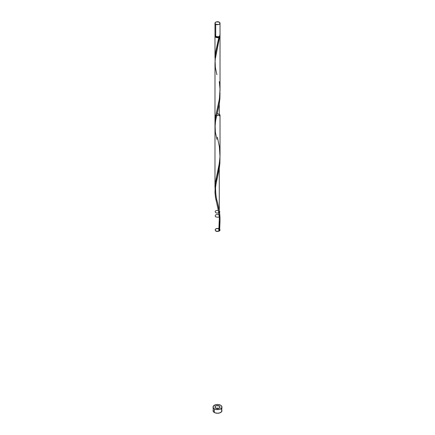 <?xml version="1.0" encoding="UTF-8"?>
<svg xmlns="http://www.w3.org/2000/svg" width="435" height="435" viewBox="0 0 435 435"><rect width="100%" height="100%" fill="white"/><g stroke="black" fill="none" stroke-linecap="round" stroke-linejoin="round"><path stroke-width="0.65" d="M215.173 34.838L214.977 35.393L215.716 36.426L215.716 24.235A2.523 1.457 180 0 1 214.977 23.207A2.523 1.457 180 0 1 216.538 21.859A2.523 1.457 180 0 1 219.283 22.174L216.538 21.859L215.716 22.174L214.977 23.207L215.716 24.235L218.462 24.55L219.283 24.235L220.023 23.207L219.283 22.174A2.523 1.457 180 0 1 220.023 23.207A2.523 1.457 180 0 1 218.462 24.55A2.523 1.457 180 0 1 215.716 24.235L215.716 36.426A2.523 1.457 0 0 0 218.462 36.741A2.523 1.457 0 0 0 220.023 35.393L219.827 34.838M215.483 36.219L216.075 37.04A2.017 1.164 0 0 0 218.925 37.04A2.017 1.164 0 0 0 219.517 36.268M213.389 409.699L213.052 410.683A4.448 2.566 0 0 0 214.352 412.5L214.352 408.867A4.448 2.566 180 0 1 213.052 407.051A4.448 2.566 180 0 1 215.798 404.675A4.448 2.566 180 0 1 220.648 405.235A4.448 2.566 180 0 1 221.948 407.051A4.448 2.566 180 0 1 219.202 409.422A4.448 2.566 180 0 1 214.352 408.867L214.352 412.5A4.448 2.566 0 0 0 219.202 413.054A4.448 2.566 0 0 0 221.948 410.683L221.611 409.699M215.053 60.503L215.428 52.983L218.892 37.432A2.523 1.457 180 0 1 215.716 37.247A2.523 1.457 180 0 1 214.977 36.219A2.523 1.457 180 0 1 215.08 35.806M215.483 36.268A2.017 1.164 0 0 0 216.075 37.04L217.5 37.383L218.925 37.04L218.892 37.432L218.104 37.633L216.418 37.535L215.173 36.774L214.977 36.219L214.982 58.013M214.993 123.823L215.716 115.911L219.398 99.022L220.001 89.126M217.244 113.437L220.023 114.883L215.716 115.911L214.977 114.883L214.982 122.518M219.283 146.144L219.099 145.034M217.397 137.221L219.381 146.796L220.001 156.758L218.892 166.589L215.222 183.613L215.048 189.589L215.407 182.287L219.631 161.825L220.023 155.246L220.023 114.883M214.977 187.534L214.988 63.157M215.222 191.449L215.086 190.138M216.206 196.876L216.048 196.185M218.908 208.566L217.369 201.693M219.974 92.481L219.882 98.723L219.283 103.889L219.283 115.911L219.283 103.889L215.553 120.935L214.993 128.064M219.283 168.465L219.283 210.725L219.283 168.465M219.92 35.806A2.523 1.457 180 0 1 220.023 36.219A2.523 1.457 180 0 1 219.604 37.024L215.597 56.104L214.977 62.493M220.023 90.665L220.023 36.219M218.925 230.778L219.604 230.757L219.985 221.883L219.604 230.757A2.523 1.457 180 0 1 218.892 231.17L220.023 219.92M218.968 230.757A0.506 0.294 180 0 1 219.604 230.757A2.523 1.457 180 0 1 218.892 231.17L218.821 230.865M219.724 218.196L219.827 219.338M219.283 214.841L219.637 217.446L219.283 214.841M218.647 211.345L218.984 213.079M217.832 207.702L218.152 209.083M215.716 198.697L217.5 206.342M219.974 157.057L219.882 163.299L219.283 168.47L215.173 188.176L214.993 192.64L215.445 197.153M218.783 230.958L219.349 217.592L218.555 211.448L215.396 196.859L214.977 191.775L215.363 186.697L217.397 177.382C216.891 178.638 216.271 182.075 215.542 187.686C215.695 194.325 216.315 199.029 217.397 201.796L219.283 210.725C220.371 217.609 220.24 224.422 218.892 231.17L219.604 230.757A2.523 1.457 180 0 1 218.892 231.17A0.506 0.294 180 0 1 218.789 230.925M215.716 408.079A2.523 1.457 0 0 0 219.283 408.079A2.523 1.457 0 0 0 219.283 406.018A2.523 1.457 0 0 0 215.716 406.018A2.523 1.457 0 0 0 215.716 408.079A2.523 1.457 0 0 0 219.283 408.079A2.523 1.457 0 0 0 219.283 406.018A2.523 1.457 0 0 0 215.716 406.018A2.523 1.457 0 0 0 215.716 408.079L214.977 407.051L215.716 406.018L216.538 405.703L219.283 406.018L220.023 407.051L219.283 408.079L218.462 408.394L215.716 408.079M219.283 115.911L219.283 103.889L219.283 115.911M219.778 35.594L219.947 36.567L218.925 37.04L219.517 36.219M214.977 36.219L215.173 35.659M218.93 408.247A4.448 2.566 0 0 0 216.07 408.247M220.648 405.235L218.37 404.528L215.798 404.675L213.389 406.067L213.139 407.551L214.352 408.867L215.798 409.422L219.202 409.422L220.648 408.867L221.861 407.551L221.611 406.067L220.648 405.235M213.052 407.051L213.389 411.662L215.026 412.815L217.5 413.25L219.974 412.815L221.611 411.662L221.948 407.051M221.197 409.253L220.648 408.867M219.202 408.307L215.798 408.307M214.977 23.207L214.977 35.393A2.523 1.457 0 0 0 215.716 36.426L218.462 36.741L219.283 36.426L220.023 35.393L220.023 23.207M217.397 177.382L219.604 166.181L219.985 157.301M216.896 139.325L215.396 132.284L215.069 124.671L215.825 119.494L219.126 104.846L219.909 98.288L219.985 92.72M216.896 74.749L215.396 67.702L215.069 60.09L219.604 37.024L218.925 37.04L215.619 51.863L215.048 60.432M218.925 37.04L218.892 37.432M219.283 81.568L219.99 88.827L219.805 95.51L218.892 102.007L215.619 116.444L215.048 125.014M218.892 231.17C215.537 232.138 213.531 229.066 217.157 228.511C219.909 228.924 220.485 229.81 218.892 231.17C216.103 231.485 214.917 230.833 215.336 229.212C217.63 227.5 221.747 229.762 218.892 231.17C219.985 230.675 220.273 230.055 219.762 229.31C219.892 231.224 218.484 231.741 215.532 230.865C214.689 229.011 215.874 228.331 219.082 228.821C214.27 227.048 213.819 232.676 218.892 231.17M219.055 214.721C215.901 214.243 214.716 214.917 215.488 216.744C218.316 217.674 219.767 217.201 219.838 215.32C219.767 217.201 218.316 217.674 215.488 216.744C214.716 214.917 215.901 214.243 219.055 214.721M218.354 210.382C215.048 210.524 214.314 211.388 216.146 212.981C219.425 213.264 220.474 212.508 219.283 210.725C220.474 212.508 219.425 213.264 216.146 212.981C214.314 211.388 215.048 210.524 218.354 210.382M217.397 112.801L216.586 116.243M216.973 110.408L216.896 110.713"/></g></svg>

